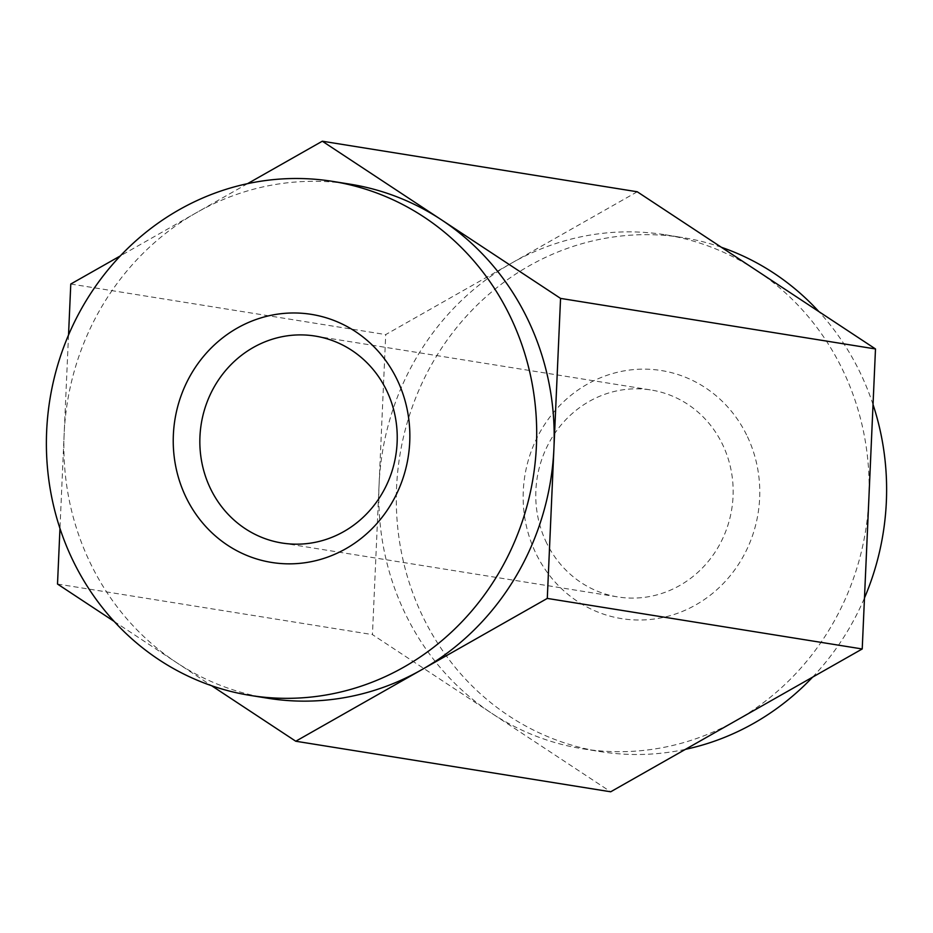 <?xml version="1.0" encoding="UTF-8"?>
<svg xmlns="http://www.w3.org/2000/svg" width="933" height="933" viewBox="0 0 933 933"><rect width="100%" height="100%" fill="white"/><g stroke="black" fill="none" stroke-linecap="round" stroke-linejoin="round"><path stroke-width="0.7" stroke-dasharray="4.67 3.5" d="M746.587 434.895A125.617 118.118 -80.9 0 0 541.886 428.888A125.617 118.118 -80.9 0 0 635.909 619.979A125.617 118.118 -80.9 0 0 746.587 434.895M873.031 404.537A260.295 244.761 -80.9 0 0 859.293 370.891A260.295 244.761 -80.9 0 0 818.847 311.575M721.384 247.28A260.295 244.761 -80.9 0 0 682.723 237.577A260.295 244.761 -80.9 0 0 396.572 487.399A260.295 244.761 -80.9 0 0 600.199 751.59A260.295 244.761 -80.9 0 0 685.452 749.339M812.643 677.113A260.295 244.761 -80.9 0 0 864.471 597.971M637.239 191.766L385.714 334.585L372.442 634.603L610.683 791.79M70.78 284.029L385.714 334.585M247.548 183.661L120.357 255.887M57.508 584.046L372.442 634.603M68.529 335.029L59.969 528.463M114.153 621.425L211.616 685.72M546.761 543.263A104.799 98.536 99.1 0 1 554.808 433.32A104.799 98.536 99.1 0 1 651.071 389.994A104.799 98.536 99.1 0 1 722.165 443.665A104.799 98.536 99.1 0 1 714.118 553.607A104.799 98.536 99.1 0 1 617.856 596.933A104.799 98.536 99.1 0 1 546.761 543.263M267.783 698.234A260.295 244.761 99.1 0 1 176.629 662.64A260.295 244.761 99.1 0 1 64.144 434.043A260.295 244.761 99.1 0 1 196.548 212.619A260.295 244.761 99.1 0 1 350.295 184.209M736.452 720.381A260.295 244.761 99.1 0 1 582.705 748.791A260.295 244.761 99.1 0 1 491.563 713.197A260.295 244.761 99.1 0 1 379.078 484.6A260.295 244.761 99.1 0 1 511.482 263.176A260.295 244.761 99.1 0 1 665.217 234.766A260.295 244.761 99.1 0 1 756.371 270.36A260.295 244.761 99.1 0 1 868.856 498.957A260.295 244.761 99.1 0 1 736.452 720.381M281.929 543.006L617.856 596.933M315.144 336.067L651.071 389.994M582.705 748.791L600.199 751.59M665.217 234.766L682.723 237.577"/><path stroke-width="1.4" d="M818.847 311.575A260.295 244.761 -80.9 0 0 721.384 247.28M685.452 749.339A260.295 244.761 -80.9 0 0 812.643 677.113M864.471 597.971A260.295 244.761 -80.9 0 0 873.031 404.537M211.616 685.72L295.761 741.234L610.683 791.79L862.22 648.971L875.492 348.954L637.239 191.766L322.317 141.21L247.548 183.661M295.761 741.234L547.286 598.415L862.22 648.971M547.286 598.415L560.558 298.397L875.492 348.954M560.558 298.397L322.317 141.21M120.357 255.887L70.78 284.029L68.529 335.029M59.969 528.463L57.508 584.046L114.153 621.425M396.665 378.716A125.617 118.118 99.1 0 1 285.988 563.8A125.617 118.118 99.1 0 1 191.965 372.722A125.617 118.118 99.1 0 1 396.665 378.716M509.371 314.724A260.295 244.761 -80.9 0 0 332.801 181.41A260.295 244.761 -80.9 0 0 46.65 431.233A260.295 244.761 -80.9 0 0 250.277 695.423A260.295 244.761 -80.9 0 0 489.405 587.813A260.295 244.761 -80.9 0 0 509.371 314.724M386.239 389.737A104.799 98.536 -80.9 0 0 315.144 336.067A104.799 98.536 -80.9 0 0 218.882 379.393A104.799 98.536 -80.9 0 0 210.835 489.335A104.799 98.536 -80.9 0 0 281.929 543.006A104.799 98.536 -80.9 0 0 378.192 499.68A104.799 98.536 -80.9 0 0 386.239 389.737M332.801 181.41L350.295 184.209A260.295 244.761 99.1 0 1 441.437 219.803A260.295 244.761 99.1 0 1 553.922 448.4A260.295 244.761 99.1 0 1 421.518 669.824A260.295 244.761 99.1 0 1 267.783 698.234L250.277 695.423"/></g></svg>
